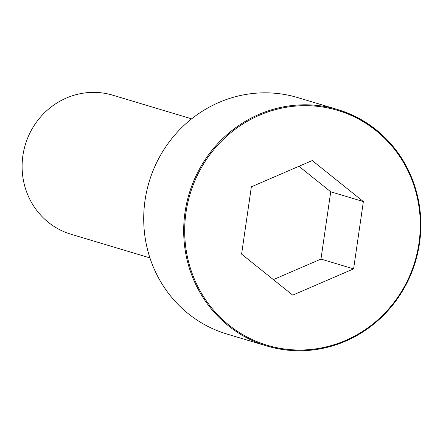 <?xml version="1.0" encoding="UTF-8"?>
<svg xmlns="http://www.w3.org/2000/svg" width="443" height="443" viewBox="0 0 443 443"><rect width="100%" height="100%" fill="white"/><g stroke="black" fill="none" stroke-linecap="round" stroke-linejoin="round"><path stroke-width="0.66" d="M218.992 102.422A123.403 118.137 106.7 0 0 143.781 223.067A123.403 118.137 106.7 0 0 226.855 334.005L266.83 345.989A123.403 118.137 106.7 0 0 415.423 261.702A123.403 118.137 106.7 0 0 337.693 109.571A123.403 118.137 106.7 0 0 258.967 114.405A123.403 118.137 106.7 0 0 183.751 235.05A123.403 118.137 106.7 0 0 266.83 345.989C293.919 353.802 320.638 351.991 346.98 340.551C380.83 324.597 403.645 298.36 415.418 261.824C423.12 235.449 422.65 209.439 414.006 183.801C400.051 146.362 374.612 121.62 337.693 109.571L297.718 97.593A123.403 118.137 106.7 0 0 218.992 102.422M191.614 118.835L112.705 95.179A72.591 69.49 106.7 0 0 66.395 98.019A72.591 69.49 106.7 0 0 22.15 168.993A72.591 69.49 106.7 0 0 71.018 234.247L149.933 257.904M363.371 201.576L312.249 160.554L251.358 186.83L241.596 254.121L292.718 295.138L353.603 268.868L363.371 201.576L330.733 191.791L298.953 166.291M273.375 279.616L320.965 259.083L330.733 191.791M353.603 268.868L320.965 259.083M259.471 115.208A122.6 117.367 106.7 0 0 229.009 325.151A122.6 117.367 106.7 0 0 418.967 243.185A122.6 117.367 106.7 0 0 259.471 115.208"/></g></svg>
